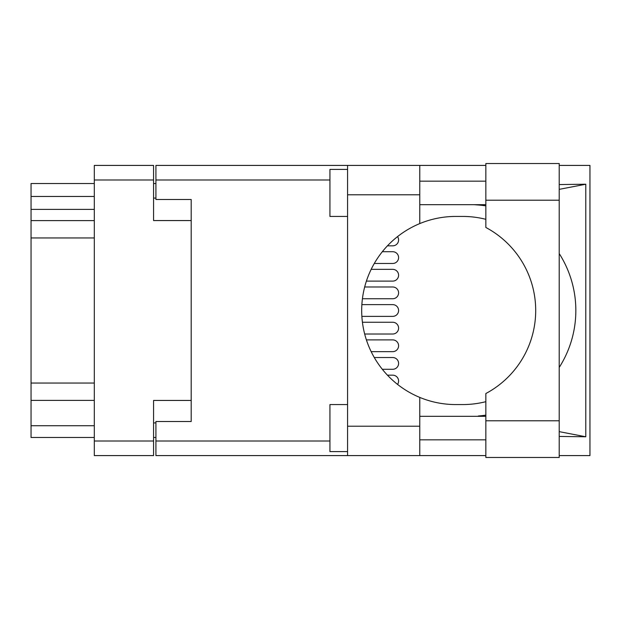 <?xml version="1.0" encoding="UTF-8"?>
<svg xmlns="http://www.w3.org/2000/svg" width="621" height="621" viewBox="0 0 621 621"><rect width="100%" height="100%" fill="white"/><g stroke="black" fill="none" stroke-linecap="round" stroke-linejoin="round"><path stroke-width="0.93" d="M191.19 400.444L153.566 400.444L153.566 455.589L94.307 455.589L94.307 165.411L153.566 165.411L153.566 220.556L191.19 220.556L191.19 421.496L155.918 421.496L155.918 441.011L329.937 441.011M155.918 437.487L153.566 437.487M153.566 183.513L155.918 183.513M329.937 179.989L155.918 179.989L155.918 199.504L191.19 199.504L191.19 220.556M94.307 437.487L31.05 437.487L31.05 425.727L94.307 425.727M94.307 400.39L31.05 400.39L31.05 425.727M94.307 237.952L31.05 237.952L31.05 383.048L94.307 383.048M94.307 209.386L31.05 209.386L31.05 220.61L94.307 220.61M31.05 209.386L31.05 196.446L94.307 196.446M94.307 183.513L31.05 183.513L31.05 196.446M31.05 400.39L31.05 383.048M31.05 237.952L31.05 220.61M485.847 420.79L485.847 393.528A94.066 94.066 0 0 0 485.847 227.472L485.847 163.525L559.211 163.525L559.211 457.475L485.847 457.475L485.847 420.79L559.211 420.79M485.847 181.161L419.765 181.161M485.847 204.682L419.765 204.682M485.847 416.318L419.765 416.318M485.847 439.839L419.765 439.839M347.574 451.591L329.937 451.591L329.937 404.566L347.574 404.566M347.574 216.434L329.937 216.434L329.937 169.409L347.574 169.409M347.574 426.2L419.765 426.2L419.765 455.589L347.574 455.589L347.574 165.411L419.765 165.411L419.765 194.8L347.574 194.8M419.765 426.2L419.765 397.409A94.066 94.066 0 0 1 419.765 223.591L419.765 194.8M559.211 184.561L585.789 184.22L585.789 436.78L559.211 431.642M559.211 436.439L585.789 436.78M419.765 455.589L485.847 455.589M559.211 455.589L589.95 455.589L589.95 165.411L559.211 165.411M419.765 165.411L485.847 165.411M155.918 179.989L155.918 165.411L347.574 165.411M347.574 455.589L155.918 455.589L155.918 441.011M191.19 199.504L191.19 421.496M485.847 401.678A94.066 94.066 0 0 1 462.73 404.566L455.744 404.566A94.066 94.066 0 0 1 419.765 397.409M480.01 416.318L474.18 416.318M478.325 415.992A105.818 105.818 0 0 0 485.847 415.131M559.211 367.446A105.818 105.818 0 0 0 559.211 253.554M485.847 205.869A105.818 105.818 0 0 0 478.325 205.008L474.18 204.682M419.765 223.591A94.066 94.066 0 0 1 455.744 216.434L462.73 216.434A94.066 94.066 0 0 1 485.847 219.322M585.789 184.22L559.211 189.358M480.01 204.682L478.325 205.008M392.72 263.467L374.284 263.467L392.72 263.467A5.876 5.876 -90 0 0 398.597 257.591A5.876 5.876 -90 0 0 392.72 251.715L382.319 251.715L392.72 251.715M392.72 298.74L362.416 298.74L392.72 298.74A5.876 5.876 -90 0 0 398.597 292.864A5.876 5.876 -90 0 0 392.72 286.987L364.667 286.987L392.72 286.987M392.72 334.013L364.667 334.013L392.72 334.013A5.876 5.876 -90 0 0 398.597 328.136A5.876 5.876 -90 0 0 392.72 322.26L362.416 322.26L392.72 322.26M392.72 369.285L382.319 369.285L392.72 369.285A5.876 5.876 -90 0 0 398.597 363.409A5.876 5.876 -90 0 0 392.72 357.533L374.284 357.533L392.72 357.533M387.434 245.831L392.72 245.831A5.876 5.876 -90 0 0 397.549 236.601M392.72 281.103L366.39 281.103L392.72 281.103A5.876 5.876 -90 0 0 398.597 275.227A5.876 5.876 -90 0 0 392.72 269.351L371.164 269.351L392.72 269.351M392.72 316.376L361.864 316.376L392.72 316.376A5.876 5.876 -90 0 0 398.597 310.5A5.876 5.876 -90 0 0 392.72 304.624L361.864 304.624L392.72 304.624M392.72 351.649L371.164 351.649L392.72 351.649A5.876 5.876 -90 0 0 398.597 345.773A5.876 5.876 -90 0 0 392.72 339.897L366.39 339.897L392.72 339.897M397.549 384.399A5.876 5.876 -90 0 0 392.72 375.169L387.434 375.169M153.566 179.989L94.307 179.989M94.307 441.011L153.566 441.011M153.566 422.909L155.918 422.909M155.918 198.091L153.566 198.091M485.847 200.21L559.211 200.21"/></g></svg>
